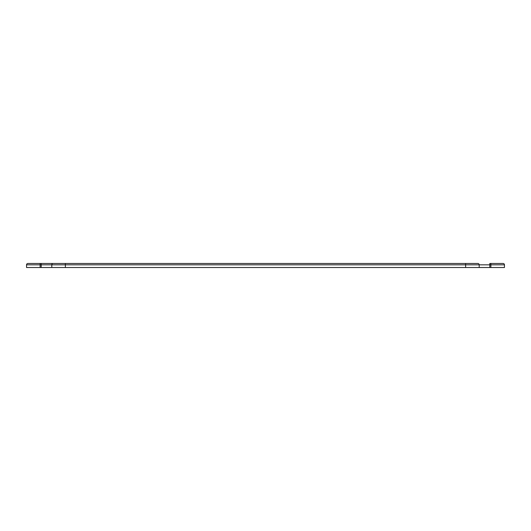 <?xml version="1.0" encoding="UTF-8"?>
<svg xmlns="http://www.w3.org/2000/svg" width="531" height="531" viewBox="0 0 531 531"><rect width="100%" height="100%" fill="white"/><g stroke="black" fill="none" stroke-linecap="round" stroke-linejoin="round"><path stroke-width="0.8" d="M490.883 267.518L490.883 263.482L503.109 263.482A1.341 1.341 0 0 1 504.45 264.83L504.45 267.518L26.55 267.518L26.55 264.83A1.341 1.341 0 0 1 27.891 263.482L56.903 263.482M40.117 267.518L40.117 264.83L51.799 264.83L51.799 267.518M479.201 267.518L479.201 264.83A1.341 1.341 0 0 0 477.854 263.482L41.192 263.482L41.192 267.518M474.097 263.482L477.854 263.482M51.799 264.83A1.341 1.341 0 0 1 53.146 263.482A1.341 1.341 0 0 0 51.799 264.83L465.634 264.83L465.634 267.518M490.883 263.482L489.808 263.482L489.808 267.518M40.117 263.482L40.117 264.83L26.55 264.83A1.341 1.341 0 0 1 27.891 263.482M65.366 267.518L65.366 263.482M504.45 264.83L465.634 264.83L465.634 263.482"/></g></svg>
